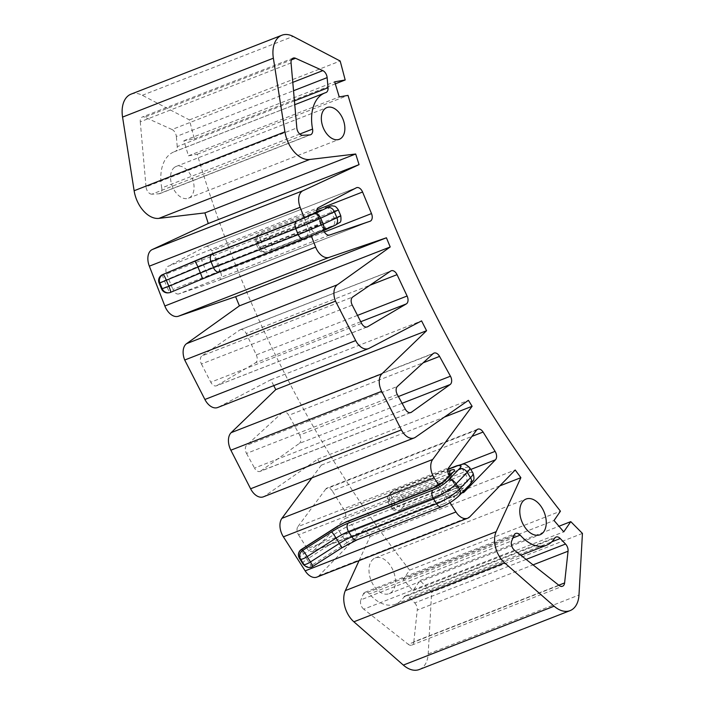 <?xml version="1.0" encoding="UTF-8"?>
<svg xmlns="http://www.w3.org/2000/svg" width="705" height="705" viewBox="0 0 705 705"><rect width="100%" height="100%" fill="white"/><g stroke="black" fill="none" stroke-linecap="round" stroke-linejoin="round"><path stroke-width="0.53" stroke-dasharray="3.52 2.64" d="M312.764 566.467A6.415 0.52 57.4 0 1 312.588 566.397A6.415 6.248 -52.9 0 1 305.432 566.177M459.36 495.448A6.415 4.785 44.1 0 1 458.038 496.32L469.16 484.864A12.84 2.758 -31.6 0 0 465.829 482.352L403.189 506.816L400.211 509.882L460.532 486.327A6.415 4.045 -111.3 0 1 459.581 486.97A6.415 4.045 -111.3 0 1 454.267 484.062L393.954 507.618A6.415 4.045 68.7 0 0 399.259 510.526A6.415 4.045 68.7 0 0 400.211 509.882A6.415 4.785 44.1 0 1 392.288 506.357L395.267 503.291A6.415 4.785 -135.9 0 0 403.189 506.816A6.415 4.045 68.7 0 0 402.881 498.409L465.52 473.945A19.255 4.133 148.4 0 1 472.985 473.055M456.919 465.697A6.415 4.045 -111.3 0 1 462.233 468.605L399.594 493.068A6.415 1.375 -31.6 0 0 391.98 497.95L395.267 503.291A6.415 1.375 148.4 0 1 402.881 498.409L399.594 493.068A6.415 4.045 68.7 0 0 394.28 490.16A6.415 4.045 68.7 0 0 393.328 490.803A6.415 4.785 -135.9 0 0 392.015 491.667A6.415 4.785 -135.9 0 0 391.98 497.95L389.001 501.017A6.415 1.375 -31.6 0 0 388.173 502.568A6.415 1.375 -31.6 0 0 390.667 502.277L450.98 478.721L454.267 484.062A3.208 0.687 -31.6 0 1 455.509 483.912C458.479 486.547 460.171 487.455 460.585 486.635L399.259 510.526A6.415 6.415 0 0 1 391.46 507.908A6.415 1.375 148.4 0 1 392.288 506.357L389.001 501.017A6.415 4.785 44.1 0 1 389.037 494.734L389.037 494.734A6.415 4.785 44.1 0 1 390.35 493.87A6.415 4.045 68.7 0 0 390.667 502.277L393.954 507.618A6.415 1.375 148.4 0 1 391.46 507.908L388.173 502.568A6.415 6.415 0 0 1 389.037 494.734L392.015 491.667A6.415 6.415 0 0 1 394.28 490.16L448.036 469.169M304.252 565.287A6.415 6.248 127.1 0 0 311.416 565.507A6.415 0.52 57.4 0 1 306.948 559.285L342.542 536.479A19.255 4.133 148.4 0 1 354.994 529.94L443.154 495.509A3.208 0.687 -31.6 0 0 446.961 493.068L455.104 484.688A3.208 0.687 -31.6 0 0 455.509 483.912L452.222 478.572A3.208 0.687 148.4 0 1 451.817 479.347L443.674 487.737L446.961 493.068A6.415 4.785 44.1 0 0 454.892 496.602A9.632 2.071 148.4 0 1 443.463 503.916A6.415 4.045 68.7 0 0 443.154 495.509L439.867 490.178L351.707 524.599L354.994 529.94A6.415 4.045 68.7 0 1 355.302 538.347A12.84 2.758 -31.6 0 0 347.001 542.709A6.415 0.52 57.4 0 1 342.542 536.479L339.255 531.138L303.661 553.945A6.415 1.375 -31.6 0 0 299.334 558.078M302.621 563.427A6.415 1.375 148.4 0 1 306.948 559.285L303.661 553.945A6.415 0.52 57.4 0 1 301.379 549.424M316.73 212.275A6.415 4.045 68.7 0 0 317.4 215.007L166.6 273.892A6.415 4.045 -111.3 0 1 167.737 266.455L318.537 207.561M356.289 187.821L205.499 246.706L167.737 266.455M558.783 585.203L413.809 641.823A6.415 4.045 -111.3 0 1 411.746 645.128A6.415 4.045 -111.3 0 1 408.239 644.299L559.039 585.406M514.544 550.279L363.754 609.173L408.239 644.299M363.754 609.173A6.415 4.045 -111.3 0 1 360.907 599.832L511.698 540.938M514.086 535.21L363.286 594.095L360.907 599.832M363.286 594.095A6.415 4.045 -111.3 0 1 364.97 592.306A6.415 4.045 -111.3 0 1 369.394 594.015L512.94 537.95M554.668 538.232L403.868 597.117A38.176 24.076 -111.3 0 1 395.699 604.141A38.176 24.076 -111.3 0 1 369.394 594.015M403.868 597.117A6.415 4.045 -111.3 0 1 405.243 595.937A6.415 4.045 -111.3 0 1 409.446 597.408L551.768 541.828M526.124 559.417L414.734 602.916L409.446 597.408M414.734 602.916A6.415 4.045 -111.3 0 1 417.254 610.107L533.042 564.881M292.786 82.353L172.02 129.517A6.415 4.045 -111.3 0 1 176.338 136.506L293.527 90.742M172.02 129.517L144.754 117.162L291.456 59.872M294.426 100.868L177.237 146.631A6.415 4.045 -111.3 0 1 175.166 151.443A6.415 4.045 -111.3 0 1 175.034 151.487L325.825 92.602M177.237 146.631L176.338 136.506M299.784 134.056L161.762 187.953A6.415 4.045 -111.3 0 1 159.815 193.628A6.415 4.045 -111.3 0 1 158.995 193.804L309.795 134.919M302.745 135.29L151.945 194.175L158.995 193.804M151.945 194.175A6.415 4.045 -111.3 0 1 146.032 186.851L296.831 127.957M291.059 62.921L140.269 121.806A6.415 4.045 -111.3 0 1 142.331 117.004A6.415 4.045 -111.3 0 1 144.754 117.162M140.269 121.806L146.032 186.851M205.499 246.706A6.415 4.045 -111.3 0 1 205.754 246.591A6.415 4.045 -111.3 0 1 211.782 250.91L316.898 209.852M324.379 231.98L220.7 272.465L211.782 250.91M220.7 272.465A6.415 4.045 -111.3 0 1 219.343 280.105A6.415 4.045 -111.3 0 1 219.237 280.149L370.037 221.255M329.64 235.012L178.85 293.906L219.237 280.149M178.85 293.906A6.415 4.045 -111.3 0 1 172.892 289.464L323.683 230.579A6.415 4.045 68.7 0 0 323.692 230.579L317.4 215.007M352.236 305.106L201.436 363.992A6.415 4.045 -111.3 0 1 201.938 355.893L352.738 296.999M390.693 271.064L239.894 329.949L201.938 355.893M366.856 327.023L216.823 385.617A6.415 4.045 -111.3 0 1 216.453 385.802A6.415 4.045 -111.3 0 1 210.769 382.216L361.568 323.331M216.823 385.617L255.51 362.811L360.74 321.718M239.894 329.949A6.415 4.045 -111.3 0 1 240.414 329.676A6.415 4.045 -111.3 0 1 246.248 333.553L369.922 285.252M357.505 315.391L256.303 354.915L246.248 333.553M256.303 354.915A6.415 4.045 -111.3 0 1 255.51 362.811M433.178 353.61L282.379 412.495A6.415 4.045 -111.3 0 1 283.207 411.976A6.415 4.045 -111.3 0 1 288.759 415.298L423.15 362.811M398.404 396.527L299.651 435.091L288.759 415.298M397.32 394.536L246.521 453.43A6.415 4.045 -111.3 0 1 246.591 445.34L397.382 386.446M282.379 412.495L246.591 445.34M410.257 412.681L260.647 471.107A6.415 4.045 -111.3 0 1 260.083 471.416A6.415 4.045 -111.3 0 1 254.514 468.076L405.313 409.182M260.647 471.107L299.343 443.427L402.097 403.295M299.651 435.091A6.415 4.045 -111.3 0 1 299.343 443.427M476.571 430.138L325.781 489.032A6.415 4.045 -111.3 0 1 326.997 488.063A6.415 4.045 -111.3 0 1 332.293 490.936L471.927 436.404M325.781 489.032L297.889 526.661L448.688 467.767M461.89 464.339L344.313 510.261A6.415 4.045 -111.3 0 1 344.648 518.704L470.764 469.451M462.154 492.795L313.434 550.869L344.648 518.704M449.226 475.769A6.415 4.045 68.7 0 0 449.314 475.928L298.515 534.813A6.415 4.045 -111.3 0 1 297.889 526.661M298.515 534.813L307.221 548.666L458.012 489.781L449.314 475.928M313.434 550.869A6.415 4.045 -111.3 0 1 312.482 551.513A6.415 4.045 -111.3 0 1 307.221 548.666M458.012 489.781A6.415 4.045 68.7 0 0 461.96 492.777M246.521 453.43L254.514 468.076M161.762 187.953A40.864 25.768 -111.3 0 1 174.153 151.804A40.864 25.768 -111.3 0 1 175.034 151.487M344.313 510.261L332.293 490.936M201.436 363.992L210.769 382.216M166.6 273.892L172.892 289.464M413.809 641.823L417.254 610.107M373.562 558.862A19.167 12.091 68.7 0 0 371.553 581.599A19.167 12.091 68.7 0 0 389.204 593.654A19.167 12.091 68.7 0 0 393.487 571.402A19.167 12.091 68.7 0 0 375.254 557.946A19.167 12.091 68.7 0 0 373.562 558.862M174.602 167.27A17.035 10.742 68.7 0 0 172.822 187.468A17.035 10.742 68.7 0 0 188.499 198.184A17.035 10.742 68.7 0 0 192.306 178.409A17.035 10.742 68.7 0 0 176.109 166.451A17.035 10.742 68.7 0 0 174.602 167.27M131.042 94.144A27.284 17.202 -111.3 0 1 142.322 95.298L189.389 119.903L194.395 138.867L183.89 140.718L188.438 155.814L197.224 154.263A821.589 518.157 68.7 0 0 409.64 570.089L403.251 579.395L412.963 590.737L419.977 580.523L431.636 592.297L428.191 653.932A27.284 17.202 -111.3 0 1 419.308 669.512M359.065 560.634L370.081 536.558L364.423 528.891L319.039 575.659A14.426 9.103 -111.3 0 1 316.898 577.095M311.892 477.884L321.313 465.168A725.921 457.827 -111.3 0 1 317.629 459.211L264.604 496.17A14.426 9.103 -111.3 0 1 263.388 496.822M273.743 385.626A729.56 460.118 -111.3 0 1 270.782 379.775L218.268 407.252A14.426 9.103 -111.3 0 1 217.686 407.516M582.436 533.412L431.636 592.297M370.081 536.558L499.783 485.904M364.423 528.891L515.223 469.997M438.783 485.111L449.966 502.612M321.313 465.168L444.309 417.14M317.629 459.211L468.428 400.325M270.782 379.775L421.581 320.881M304.252 217.854L311.328 236.008M189.389 119.903L340.18 61.018M194.395 138.867L335.289 83.842M183.89 140.718L334.681 81.824M188.438 155.814L339.237 96.92M197.224 154.263L348.014 95.378M409.64 570.089L560.44 511.196M403.251 579.395L554.042 520.501M412.963 590.737L563.762 531.843M419.977 580.523L558.968 526.247M318.246 211.571A6.415 4.045 68.7 0 0 318.211 218.171L257.889 241.727A6.415 4.045 -111.3 0 1 259.096 234.113A6.415 4.979 -114.7 0 0 258.885 234.201A6.415 4.979 -114.7 0 0 256.928 241.841L260.612 240.149A6.415 4.979 65.3 0 1 262.568 232.509A6.415 4.979 65.3 0 1 262.771 232.412A6.415 4.045 -111.3 0 1 262.912 232.359L262.912 232.359A6.415 4.045 -111.3 0 1 268.931 236.642L331.57 212.179A19.255 0.555 157.3 0 1 338.294 209.834M316.695 211.615L262.912 232.359A6.415 6.415 0 0 0 262.568 232.509L258.885 234.201A6.415 6.415 0 0 0 255.651 242.502L256.928 241.841L259.405 247.763L258.118 248.424L260.365 247.649L320.678 224.093L318.211 218.171L319.33 217.783L318.686 218.109L321.163 224.031L311.108 228.658L308.631 222.745L318.686 218.109A6.415 4.979 -114.7 0 1 320.44 210.575M326.838 228.314L270.2 250.178L332.839 225.715A6.415 4.045 68.7 0 0 334.047 218.101L263.08 246.071L260.612 240.149L268.931 236.642L271.407 242.564A6.415 4.045 -111.3 0 1 270.2 250.178A6.415 4.979 65.3 0 1 263.08 246.071L259.405 247.763A6.415 4.979 -114.7 0 0 266.516 251.87A6.415 4.045 -111.3 0 1 266.375 251.932L266.375 251.932A6.415 4.045 -111.3 0 1 260.365 247.649L257.889 241.727L255.651 242.502L258.118 248.424A6.415 6.415 0 0 0 266.375 251.932L326.697 228.376A6.415 4.045 -111.3 0 1 320.678 224.093L321.163 224.031A6.415 4.979 65.3 0 0 328.274 228.138L326.838 228.314A6.415 4.045 -111.3 0 1 326.697 228.376L329.217 227.442L326.274 227.477C325.287 226.772 324.961 228.314 321.806 223.696L319.33 217.783C318.263 212.302 319.585 213.148 319.779 211.949L321.877 209.879M162.529 274.65A6.415 0.661 -112.9 0 0 164.362 280.643L203.234 264.26A19.255 0.555 157.3 0 1 216.312 258.92L308.631 222.745A6.415 4.979 -114.7 0 1 310.394 215.192M159.145 283.005L164.362 280.643L166.838 286.556L161.612 288.918M298.453 220.216A6.415 4.045 -111.3 0 1 304.472 224.498L306.948 230.412L218.788 264.842A19.255 0.555 -22.7 0 0 205.71 270.174L166.838 286.556A6.415 0.661 -112.9 0 0 169.993 292.399A6.415 6.38 -97 0 1 168.292 292.848M347.001 542.709L311.416 565.507L312.588 566.397L341.484 547.882A6.415 0.52 -122.6 0 0 341.661 547.952M341.484 547.882A25.671 5.508 148.4 0 1 358.096 539.166A6.415 4.045 -111.3 0 1 357.144 539.801M358.096 539.166L442.81 506.084A6.415 4.045 -111.3 0 1 441.859 506.719M469.16 484.864A6.415 4.785 -135.9 0 0 470.473 484M465.829 482.352A6.415 4.045 68.7 0 0 465.52 473.945L462.233 468.605A19.255 4.133 -31.6 0 1 469.697 467.715M442.81 506.084A12.84 2.758 -31.6 0 0 458.038 496.32M460.532 486.327A9.632 2.071 148.4 0 1 463.026 488.212A6.415 4.785 44.1 0 1 455.104 484.688L451.817 479.347A6.415 4.785 -135.9 0 1 451.843 473.064M463.026 488.212L454.892 496.602M443.463 503.916L355.302 538.347M449.667 475.311A6.415 4.045 68.7 0 0 450.98 478.721A3.208 0.687 148.4 0 1 452.222 478.572C451.209 474.738 451.156 472.817 452.081 472.808M443.709 481.453A6.415 4.785 -135.9 0 0 443.674 487.737A3.208 0.687 148.4 0 1 439.867 490.178A6.415 4.045 68.7 0 0 434.553 487.261M346.402 521.691A6.415 4.045 -111.3 0 1 351.707 524.599A19.255 4.133 -31.6 0 0 339.255 531.138A6.415 0.52 -122.6 0 1 336.964 526.626M447.834 471.425L390.35 493.87L393.328 490.803L447.957 469.468M428.191 653.932L578.981 595.038M319.039 575.659L469.838 516.765M264.604 496.17L415.404 437.285M218.268 407.252L369.067 348.367M142.322 95.298L293.121 36.404M325.701 207.843A6.415 4.045 -111.3 0 1 331.57 212.179L334.047 218.101A19.255 0.555 -22.7 0 1 340.771 215.756M210.434 254.584A6.415 4.045 -111.3 0 1 216.312 258.92L218.788 264.842A6.415 4.045 68.7 0 1 217.581 272.456L318.219 232.773A6.415 4.979 65.3 0 1 311.108 228.658L306.948 230.412A6.415 4.045 -111.3 0 1 305.741 238.034M201.401 258.268A6.415 0.661 -112.9 0 0 203.234 264.26L205.71 270.174A6.415 0.661 67.1 0 0 208.856 276.016L217.581 272.456M318.219 232.773L328.274 228.138M170.698 292.302L208.856 276.016M332.839 225.715L334.752 225.477L321.022 231.804M411.746 645.128L562.546 586.234M364.97 592.306L515.769 533.421M395.699 604.141L520.854 555.267M405.243 595.937L556.042 537.051M325.966 92.549L175.166 151.443M159.815 193.628L310.614 134.743M293.13 58.118L142.331 117.004M205.754 246.591L356.545 187.697M219.343 280.105L370.143 221.22M367.252 326.908L216.453 385.802M240.414 329.676L391.213 270.79M283.207 411.976L434.007 353.09M410.883 412.531L260.083 471.416M477.796 429.178L326.997 488.063M463.282 492.619L312.482 551.513M174.153 151.804L294.769 104.701M389.204 593.654L540.004 534.769M375.254 557.946L526.053 499.052M188.499 198.184L339.299 139.29M176.109 166.451L326.9 107.557"/><path stroke-width="1.06" d="M299.334 558.078A6.415 1.375 -31.6 0 0 299.378 558.201A6.415 1.375 -31.6 0 0 299.449 558.281L300.63 559.171A6.415 1.375 -31.6 0 0 307.186 556.606L310.473 561.947A6.415 0.52 57.4 0 1 312.764 566.467L341.661 547.952A6.415 0.52 -122.6 0 0 339.369 543.432L310.473 561.947A6.415 1.375 148.4 0 1 303.917 564.511L302.736 563.621A6.415 6.248 127.1 0 0 304.252 565.287L305.432 566.177A6.415 6.248 -52.9 0 1 303.917 564.511L300.63 559.171A6.415 6.248 -52.9 0 1 302.727 550.385A6.415 0.52 57.4 0 1 307.186 556.606L336.082 538.1A19.255 4.133 148.4 0 1 348.543 531.552L433.258 498.47A19.255 4.133 -31.6 0 0 456.109 483.833L467.221 472.376A19.255 4.133 -31.6 0 0 469.697 467.715C463.608 462.066 463.934 464.331 456.919 465.697L448.036 469.169M447.957 469.468L455.968 466.34A12.84 2.758 148.4 0 1 459.299 468.851L448.186 480.308A12.84 2.758 148.4 0 1 432.949 490.063L348.235 523.145A25.671 5.508 -31.6 0 0 331.623 531.87L302.727 550.385L301.555 549.495L337.14 526.697A6.415 0.52 -122.6 0 0 336.964 526.626L301.379 549.424A6.415 0.52 57.4 0 1 301.555 549.495A6.415 6.248 127.1 0 0 299.449 558.281L302.736 563.621A6.415 1.375 148.4 0 1 302.656 563.533A6.415 1.375 148.4 0 1 302.621 563.427M316.898 209.852L362.573 192.016A6.415 4.045 68.7 0 0 356.545 187.697A6.415 4.045 68.7 0 0 356.289 187.821L318.537 207.561A6.415 4.045 68.7 0 0 316.73 212.275M512.94 537.95L520.193 535.121A6.415 4.045 68.7 0 0 515.769 533.421A6.415 4.045 68.7 0 0 514.086 535.21L511.698 540.938A6.415 4.045 68.7 0 0 514.544 550.279L559.039 585.406A6.415 4.045 68.7 0 0 562.546 586.234A6.415 4.045 68.7 0 0 564.608 582.929L558.783 585.203M520.193 535.121A38.176 24.076 68.7 0 0 546.498 545.247A38.176 24.076 68.7 0 0 554.668 538.232A6.415 4.045 68.7 0 1 556.042 537.051A6.415 4.045 68.7 0 1 560.246 538.523L565.533 544.031L526.124 559.417M533.042 564.881L568.054 551.213A6.415 4.045 68.7 0 0 565.533 544.031M293.527 90.742L327.138 77.62A6.415 4.045 68.7 0 0 322.82 70.623L292.786 82.353M291.456 59.872L295.554 58.277L322.82 70.623M294.769 104.701L324.952 92.91A40.864 25.768 68.7 0 1 325.825 92.602A6.415 4.045 68.7 0 0 325.966 92.549A6.415 4.045 68.7 0 0 328.036 87.746L294.426 100.868M327.138 77.62L328.036 87.746M295.554 58.277A6.415 4.045 68.7 0 0 293.13 58.118A6.415 4.045 68.7 0 0 291.059 62.921L296.831 127.957A6.415 4.045 68.7 0 0 302.745 135.29L309.795 134.919A6.415 4.045 68.7 0 0 310.614 134.743A6.415 4.045 68.7 0 0 312.562 129.068L299.784 134.056M362.573 192.016L371.5 213.58L324.379 231.98M323.692 230.579A6.415 4.045 68.7 0 0 329.64 235.012L370.037 221.255A6.415 4.045 68.7 0 0 370.143 221.22A6.415 4.045 68.7 0 0 371.5 213.58M369.922 285.252L397.047 274.659A6.415 4.045 68.7 0 0 391.213 270.79A6.415 4.045 68.7 0 0 390.693 271.064L352.738 296.999A6.415 4.045 68.7 0 0 352.236 305.106L361.568 323.331A6.415 4.045 68.7 0 0 367.252 326.908A6.415 4.045 68.7 0 0 367.622 326.732L366.856 327.023M360.74 321.718L406.309 303.925L367.622 326.732M397.047 274.659L407.102 296.021L357.505 315.391M406.309 303.925A6.415 4.045 68.7 0 0 407.102 296.021M423.15 362.811L439.559 356.404A6.415 4.045 68.7 0 0 434.007 353.09A6.415 4.045 68.7 0 0 433.178 353.61L397.382 386.446A6.415 4.045 68.7 0 0 397.32 394.536L405.313 409.182A6.415 4.045 68.7 0 0 410.883 412.531A6.415 4.045 68.7 0 0 411.447 412.222L410.257 412.681M439.559 356.404L450.451 376.206L398.404 396.527M402.097 403.295L450.142 384.533L411.447 412.222M450.142 384.533A6.415 4.045 68.7 0 0 450.451 376.206M471.927 436.404L483.084 432.05A6.415 4.045 68.7 0 0 477.796 429.178A6.415 4.045 68.7 0 0 476.571 430.138L448.688 467.767A6.415 4.045 68.7 0 0 449.226 475.769M470.764 469.451L495.448 459.819A6.415 4.045 68.7 0 0 495.113 451.367L461.89 464.339M495.448 459.819L464.234 491.984L462.154 492.795M461.96 492.777A6.415 4.045 68.7 0 0 463.282 492.619A6.415 4.045 68.7 0 0 464.234 491.984M324.952 92.91A40.864 25.768 68.7 0 0 312.562 129.068M483.084 432.05L495.113 451.367M568.054 551.213L564.608 582.929M524.361 499.977A19.167 12.091 -111.3 0 1 526.053 499.052A19.167 12.091 -111.3 0 1 544.286 512.517A19.167 12.091 -111.3 0 1 540.004 534.769A19.167 12.091 -111.3 0 1 522.352 522.713A19.167 12.091 -111.3 0 1 524.361 499.977M325.402 108.376A17.035 10.742 -111.3 0 1 326.9 107.557A17.035 10.742 -111.3 0 1 343.106 119.515A17.035 10.742 -111.3 0 1 339.299 139.29A17.035 10.742 -111.3 0 1 323.613 128.583A17.035 10.742 -111.3 0 1 325.402 108.376M499.783 485.904L520.88 477.673L496.161 531.693A21.599 13.624 68.7 0 0 504.683 562.898L554.13 606.194A27.284 17.202 68.7 0 0 570.107 610.618L419.308 669.512A27.284 17.202 -111.3 0 1 403.33 665.088L353.884 621.792A21.599 13.624 -111.3 0 1 345.362 590.587L359.065 560.634M449.966 502.612L455.941 511.971A14.426 9.103 68.7 0 0 467.697 518.21L316.898 577.095A14.426 9.103 -111.3 0 1 305.15 570.856L283.401 536.831A14.426 9.103 -111.3 0 1 281.903 518.351L311.892 477.884M275.778 389.601L426.578 330.707L381.969 373.765A14.426 9.103 68.7 0 0 381.661 391.31L401.401 429.883A14.426 9.103 68.7 0 0 414.188 437.928L263.388 496.822A14.426 9.103 -111.3 0 1 250.601 488.776L230.861 450.204A14.426 9.103 -111.3 0 1 231.169 432.65L275.778 389.601A729.56 460.118 -111.3 0 1 273.743 385.626M184.719 360.026L335.518 301.141L355.699 340.577A14.426 9.103 68.7 0 0 368.486 348.623L217.686 407.516A14.426 9.103 -111.3 0 1 204.899 399.471L184.719 360.026A14.452 9.112 -111.3 0 1 186.561 343.661L239.418 305.847A725.771 457.73 -111.3 0 1 235.629 296.682L178.365 316.245A14.452 9.112 -111.3 0 1 164.847 305.988L149.337 266.164A14.452 9.112 -111.3 0 1 152.245 249.552L208.257 223.52L204.891 212.901L158.889 218.374A26.393 16.647 -111.3 0 1 134.126 190.747L122.564 117.083A27.284 17.202 -111.3 0 1 131.042 94.144L281.833 35.25A27.284 17.202 68.7 0 0 273.364 58.198L284.926 131.861A26.393 16.647 68.7 0 0 309.689 159.48L355.69 154.007L359.056 164.626L303.044 190.667A14.452 9.112 68.7 0 0 300.136 207.279L304.252 217.854M570.107 610.618A27.284 17.202 68.7 0 0 578.981 595.038L582.436 533.412L570.777 521.638L563.762 531.843L554.042 520.501L560.44 511.196A821.589 518.157 -111.3 0 1 348.014 95.378L339.237 96.92L334.681 81.824L345.194 79.973L340.18 61.018L293.121 36.404A27.284 17.202 68.7 0 0 281.833 35.25M467.697 518.21A14.426 9.103 68.7 0 0 469.838 516.765L515.223 469.997L520.88 477.673M444.309 417.14L472.112 406.283L432.703 459.466A14.426 9.103 68.7 0 0 434.201 477.946L438.783 485.111M414.188 437.928A14.426 9.103 68.7 0 0 415.404 437.285L468.428 400.325A725.921 457.827 68.7 0 0 472.112 406.283M368.486 348.623A14.426 9.103 68.7 0 0 369.067 348.367L421.581 320.881A729.56 460.118 68.7 0 0 426.578 330.707M239.418 305.847L390.217 246.953L337.36 284.776A14.452 9.112 68.7 0 0 335.518 301.141M235.629 296.682L386.428 237.788A725.771 457.73 68.7 0 0 390.217 246.953M311.328 236.008L315.646 247.102A14.452 9.112 68.7 0 0 329.164 257.351L386.428 237.788M208.257 223.52L359.056 164.626M204.891 212.901L355.69 154.007M335.289 83.842L345.194 79.973M558.968 526.247L570.777 521.638M161.612 288.918L168.874 286.309L166.398 280.387A6.415 0.661 -112.9 0 0 163.243 274.553A6.415 6.38 83 0 0 159.832 282.952L159.154 283.04A6.415 6.38 -97 0 1 162.564 274.633A6.415 0.661 -112.9 0 0 162.547 274.642A6.415 0.661 -112.9 0 0 162.529 274.65L194.8 261.255A6.415 0.661 67.1 0 1 197.955 267.089L159.832 282.952L162.309 288.874A6.415 6.38 83 0 0 168.971 292.769L168.971 292.769A6.415 6.38 83 0 0 170.663 292.311A6.415 0.661 -112.9 0 0 170.689 292.311A6.415 0.661 -112.9 0 0 168.874 286.309L200.431 273.011A19.255 0.555 157.3 0 1 213.509 267.68L298.224 234.598A19.255 0.555 -22.7 0 0 323.181 224.075L336.919 217.748A19.255 0.555 -22.7 0 0 340.771 215.756L338.294 209.834A19.255 0.555 157.3 0 1 334.443 211.826L320.713 218.153A6.415 4.979 -114.7 0 0 313.593 214.047L327.332 207.719A6.415 4.979 65.3 0 1 334.443 211.826L336.919 217.748A6.415 4.979 -114.7 0 1 334.963 225.388L339.669 222.48C340.876 222.383 341.246 220.145 340.771 215.756M219.387 272.007A25.671 0.74 -22.7 0 0 202.264 278.995A6.415 0.661 -112.9 0 0 202.247 279.004L170.698 292.302A6.415 6.415 0 0 1 168.971 292.769L168.292 292.848A6.415 6.38 -97 0 1 161.63 288.953L159.145 283.005M341.661 547.952L357.144 539.801A6.415 4.045 -111.3 0 1 351.83 536.893A19.255 4.133 -31.6 0 0 339.369 543.432L336.082 538.1A6.415 0.52 57.4 0 0 331.623 531.87M357.144 539.801L441.859 506.719A6.415 4.045 -111.3 0 1 436.545 503.811L351.83 536.893L348.543 531.552A6.415 4.045 68.7 0 1 348.235 523.145M448.186 480.308A6.415 4.785 44.1 0 1 456.109 483.833L459.396 489.173A6.415 4.785 44.1 0 1 459.36 495.448L470.473 484A6.415 4.785 -135.9 0 0 470.508 477.717L459.396 489.173A19.255 4.133 148.4 0 1 436.545 503.811L433.258 498.47A6.415 4.045 68.7 0 1 432.949 490.063M470.473 484L473.002 480.678C474.28 480.052 474.28 477.514 472.985 473.055A19.255 4.133 148.4 0 1 470.508 477.717L467.221 472.376A6.415 4.785 44.1 0 0 459.299 468.851M434.553 487.261A6.415 4.045 68.7 0 0 433.601 487.904A9.632 2.071 -31.6 0 0 445.031 480.581A6.415 4.785 -135.9 0 0 443.709 481.453L434.553 487.261L346.402 521.691L336.964 526.626M445.031 480.581L453.165 472.2A6.415 4.785 -135.9 0 0 451.843 473.064L443.709 481.453M453.165 472.2A9.632 2.071 -31.6 0 0 450.671 470.314A6.415 4.045 68.7 0 0 449.667 475.311M450.671 470.314L447.834 471.425M337.14 526.697A12.84 2.758 148.4 0 1 345.441 522.335A6.415 4.045 -111.3 0 1 346.402 521.691M345.441 522.335L433.601 487.904M455.968 466.34A6.415 4.045 -111.3 0 1 456.919 465.697M551.768 541.828L560.246 538.523M403.33 665.088L554.13 606.194M353.884 621.792L504.683 562.898M345.362 590.587L496.161 531.693M305.15 570.856L455.941 511.971M283.401 536.831L434.201 477.946M281.903 518.351L432.703 459.466M250.601 488.776L401.401 429.883M230.861 450.204L381.661 391.31M231.169 432.65L381.969 373.765M204.899 399.471L355.699 340.577M186.561 343.661L337.36 284.776M178.365 316.245L329.164 257.351M164.847 305.988L315.646 247.102M149.337 266.164L300.136 207.279M152.245 249.552L303.044 190.667M158.889 218.374L309.689 159.48M134.126 190.747L284.926 131.861M122.564 117.083L273.364 58.198M194.8 261.255A25.671 0.74 157.3 0 1 212.24 254.144A6.415 4.045 68.7 0 0 211.033 261.758A19.255 0.555 -22.7 0 0 197.955 267.089L200.431 273.011A6.415 0.661 -112.9 0 1 202.247 279.004L219.528 271.963A6.415 4.045 -111.3 0 1 213.509 267.68L211.033 261.758L295.748 228.676A6.415 4.045 68.7 0 1 296.955 221.062L313.593 214.047M212.24 254.144L296.955 221.062M327.332 207.719L325.41 207.957A6.415 4.045 -111.3 0 1 325.551 207.896A6.415 4.045 -111.3 0 1 325.701 207.843M325.41 207.957L325.551 207.896C329.852 206.168 332.24 205.499 332.725 205.895C334.055 206.415 335.095 205.102 338.294 209.834M320.713 218.153A19.255 0.555 157.3 0 1 295.748 228.676L298.224 234.598A6.415 4.045 -111.3 0 0 304.234 238.88L321.224 231.716A6.415 4.979 -114.7 0 0 323.181 224.075L320.713 218.153M316.695 211.615L319.418 210.557A6.415 4.045 68.7 0 0 318.246 211.571M319.418 210.557L320.854 210.381A6.415 4.979 -114.7 0 0 320.643 210.469A6.415 4.979 -114.7 0 0 320.44 210.575M320.854 210.381L310.799 215.007A6.415 4.979 -114.7 0 0 310.588 215.104A6.415 4.979 -114.7 0 0 310.394 215.192M310.799 215.007L298.312 220.268A6.415 4.045 -111.3 0 1 298.453 220.216L321.7 209.984M298.312 220.268L210.152 254.699A6.415 4.045 -111.3 0 1 210.293 254.637A6.415 4.045 -111.3 0 1 210.434 254.584M210.152 254.699L201.436 258.25A6.415 0.661 -112.9 0 0 201.418 258.259A6.415 0.661 -112.9 0 0 201.401 258.268L298.453 220.216M201.436 258.25L162.564 274.633L201.418 258.259M334.752 225.477A6.415 4.979 -114.7 0 0 334.963 225.388L321.224 231.716A6.415 4.979 -114.7 0 1 321.022 231.804L304.375 238.819A6.415 4.045 -111.3 0 1 304.234 238.88L219.528 271.963A6.415 4.045 -111.3 0 0 219.66 271.901L304.093 238.933M459.36 495.448C454.487 500.109 448.653 503.863 441.859 506.719M301.379 549.424A6.415 6.415 0 0 0 299.378 558.201L302.656 563.533A6.415 6.415 0 0 0 304.252 565.287M305.432 566.177A6.415 6.415 0 0 0 312.764 566.467M472.985 473.055L469.697 467.715M520.854 555.267L546.498 545.247M162.547 274.642A6.415 6.415 0 0 0 159.119 283.031L161.595 288.953A6.415 6.415 0 0 0 168.292 292.848M202.247 279.004L170.689 292.311"/></g></svg>
